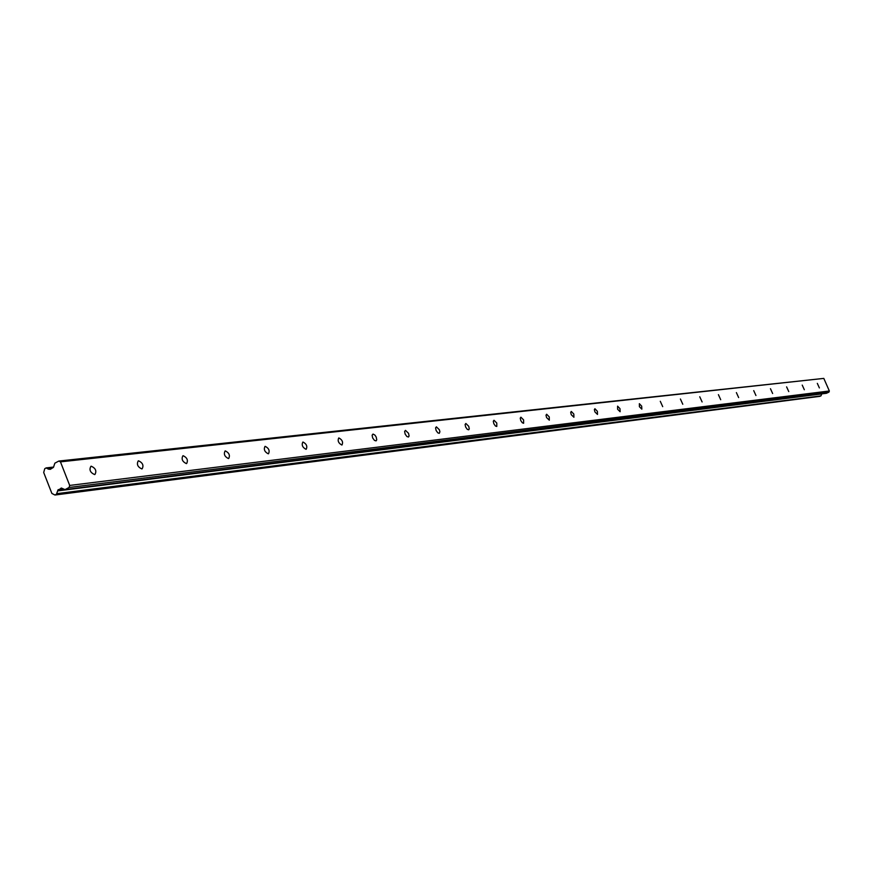 <?xml version="1.0" encoding="UTF-8"?>
<svg xmlns="http://www.w3.org/2000/svg" width="873" height="873" viewBox="0 0 873 873"><rect width="100%" height="100%" fill="white"/><g stroke="black" fill="none" stroke-linecap="round" stroke-linejoin="round"><path stroke-width="1.31" d="M91.283 466.215L90.901 466.313C89.002 469.805 90.225 472.555 94.568 474.563L94.939 474.465C96.838 470.984 95.615 468.234 91.283 466.215M817.314 383.367L819.387 387.928L817.314 383.367M802.222 385.091L804.328 389.729L802.222 385.091M786.606 386.87L788.755 391.584L786.606 386.87M770.455 388.714L772.638 393.516L770.455 388.714M753.726 390.624L755.942 395.513L753.726 390.624M736.386 392.599L738.645 397.575L736.386 392.599M718.414 394.651L720.705 399.714L718.414 394.651M699.764 396.779L702.099 401.94L699.764 396.779M680.405 398.994L682.784 404.254L680.405 398.994M660.283 401.285L662.705 406.643L660.283 401.285M639.363 403.675L639.407 406.698L641.83 409.142L641.677 406.141L639.363 403.675M617.593 406.152L617.604 409.251L620.114 411.74L619.983 408.673L617.593 406.152M594.928 408.739L594.371 409.623L594.906 411.914L597.492 414.435L597.383 411.303L594.928 408.739M571.302 411.445L570.702 412.351L571.248 414.686L573.91 417.261L573.823 414.053L571.302 411.445M546.651 414.249L546.018 415.188L546.563 417.567L549.313 420.197L549.248 416.912L546.651 414.249M520.908 417.196L520.243 418.156L520.788 420.59L522.316 422.783L523.625 423.263L523.593 419.902L520.908 417.196M493.998 420.262L493.3 421.255L493.845 423.743L495.417 425.991L496.781 426.471L496.781 423.034L493.998 420.262M465.855 423.47L465.102 424.496L465.647 427.05L467.273 429.341L468.703 429.822L469.27 428.85L468.725 426.297L465.855 423.47M436.38 426.842L435.572 427.89L436.118 430.509L437.799 432.844L439.283 433.335L439.894 431.764L439.348 429.723L436.38 426.842M405.465 430.367L404.614 431.448L405.159 434.132L406.883 436.522L408.444 437.024L409.088 435.987L408.542 433.314L405.465 430.367M373.022 434.067L372.116 435.191L372.651 437.94L374.441 440.385L376.067 440.887L376.754 439.817L376.208 437.078L374.932 435.103L373.022 434.067M338.92 437.962L338.68 438.017C337.469 440.898 338.506 443.222 341.812 445.012L342.041 444.957C343.264 442.076 342.216 439.752 338.92 437.962M303.04 442.054L302.789 442.12C301.48 445.077 302.549 447.478 305.986 449.289L306.237 449.235C307.547 446.267 306.488 443.877 303.04 442.054M265.239 446.365L264.966 446.43C263.559 449.497 264.65 451.952 268.251 453.807L268.513 453.742C269.921 450.686 268.829 448.231 265.239 446.365M225.343 450.915L225.048 450.992C223.532 454.156 224.656 456.677 228.42 458.565L228.715 458.489C230.232 455.335 229.108 452.814 225.343 450.915M183.188 455.728L182.872 455.804C181.235 459.078 182.392 461.664 186.331 463.596L186.647 463.519C188.284 460.257 187.128 457.659 183.188 455.728M138.578 460.824L138.229 460.911C136.472 464.283 137.65 466.957 141.786 468.921L142.135 468.834C143.892 465.462 142.714 462.788 138.578 460.824M821.82 393.876L57.727 490.659L56.418 494.26L820.936 395.895L54.944 495.024L51.878 493.441L43.694 472.489L44.774 468.659L46.127 467.928L48.561 469.205L51.038 468.91M820.936 395.895L56.636 493.681M46.64 468.114L53.482 467.35L50.252 469.336L49.292 469.107M829.35 390.995L69.687 485.432L60.455 461.861L823.806 378.391L829.35 390.995L828.968 392.086L69.109 487.461L65.006 489.622L61.317 488.018L57.727 490.659M56.418 494.26L55.064 494.98M69.687 485.432L69.109 487.461M53.482 467.35L54.846 463.192L58.764 461.064L60.455 461.861M58.764 461.064L823.806 378.391M828.968 392.086L826.48 393.265L65.18 489.567M57.553 490.921L821.799 393.941M821.679 394.083L821.078 395.578M51.147 468.856L49.204 469.074M49.805 469.347L50.35 469.281M63.511 488.989L58.196 489.655M53.559 467.099L46.378 467.906M64.1 489.273L57.902 490.048M54.944 495.024L819.998 396.331M65.006 489.622L826.371 393.297M49.106 469.063L51.18 468.834M46.247 467.895L53.569 467.066"/></g></svg>
